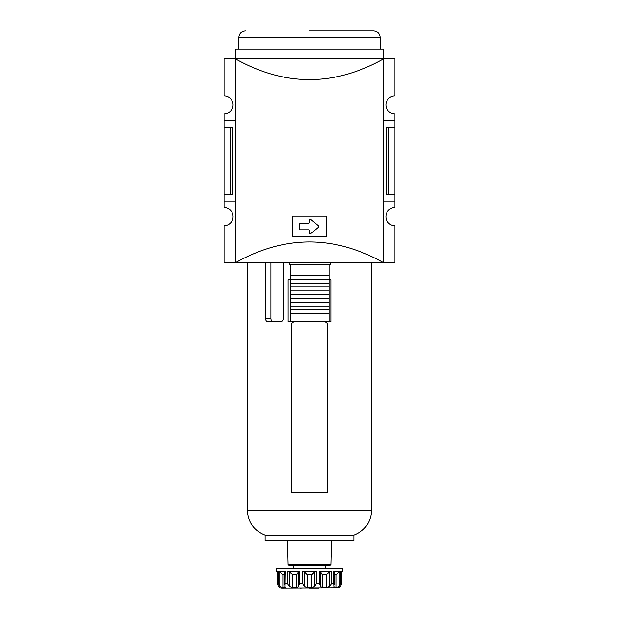 <?xml version="1.0" encoding="UTF-8"?>
<svg xmlns="http://www.w3.org/2000/svg" width="619" height="619" viewBox="0 0 619 619"><rect width="100%" height="100%" fill="white"/><g stroke="black" fill="none" stroke-linecap="round" stroke-linejoin="round"><path stroke-width="0.93" d="M309.5 588.05L318.986 588.05M300.014 588.05L301.283 588.05M338.995 587.756L281.56 588.05L279.92 587.771L278.256 586.309L277.42 583.121L278.256 586.309M270.921 262.665L270.921 318.537C271.045 320.534 271.842 321.632 273.312 321.826M277.382 583.725L277.42 571.616L276.631 571.616L276.631 568.327L342.369 568.327L342.369 571.616L341.58 571.616L341.618 583.725M278.14 583.121L279.773 586.309L282.852 587.771L285.05 587.771L285.297 571.616L278.14 571.616L278.14 583.121L277.42 583.121M284.864 574.904L282.852 574.904L279.773 571.832L279.773 586.309M285.622 587.501L285.05 587.771L285.05 586.162M298.513 586.309L299.658 583.121L299.658 571.616L287.262 571.616L287.262 583.121L289.251 586.309L292.849 587.771L289.251 586.309L289.251 571.832L292.849 574.904L292.849 587.771L296.656 587.771L298.513 586.441L298.513 571.809L296.656 574.904L298.513 571.832L298.513 586.147M302.343 583.121L304.153 586.309L307.303 587.771L311.697 587.771L314.847 586.309L316.657 583.121L316.657 571.616L302.343 571.616L302.343 583.121L299.658 583.121M314.847 586.309L314.847 571.832L311.697 574.904L307.303 574.904L304.153 571.832L304.153 586.309M334.136 574.904L336.148 574.904L339.227 571.832L339.227 586.309L340.86 583.121L340.86 571.616L333.703 571.616L333.703 583.121L331.738 583.121L329.749 586.309L331.738 583.121L331.738 571.616L319.342 571.616L319.342 583.121L320.487 586.309L320.487 571.809L320.487 586.147M322.344 574.904L322.344 587.771L320.487 586.309L322.344 587.771L326.151 587.771L329.749 586.309L329.749 571.832L326.151 574.904L322.344 574.904L320.487 571.832M333.703 583.121L333.951 587.771L333.378 587.501M333.951 586.162L333.951 587.771L336.148 587.771L339.227 586.309M341.58 583.121L340.744 586.309L341.58 583.121L340.86 583.121M338.995 587.771L340.744 586.309M290.605 321.826L290.605 279.347L290.605 279.757L288.137 279.757L288.137 321.826L329.053 321.826L329.053 264.305L330.206 264.305L330.206 262.665M329.053 279.347L290.605 279.347L290.605 264.305L329.053 264.305M329.053 275.726L290.605 275.726L290.605 264.305L289.452 264.305L289.452 262.665M265.574 262.665L265.574 318.537C265.698 320.534 266.495 321.632 267.957 321.826L280.074 321.826C281.978 321.718 283.076 320.619 283.363 318.537L283.363 262.665M329.053 321.826L330.863 321.826L330.863 279.757L329.053 279.757M329.053 313.609L290.605 313.609M290.605 309.662L329.053 309.662M290.605 306.049L329.053 306.049M290.605 302.103L329.053 302.103M290.605 298.49L329.053 298.49M290.605 294.543L329.053 294.543M290.605 290.93L329.053 290.93M290.605 286.984L329.053 286.984M290.605 283.37L329.053 283.37M294.706 321.826C292.733 321.996 291.642 323.095 291.425 325.114L291.425 492.732L327.575 492.732L327.575 325.114C327.358 323.095 326.267 321.996 324.294 321.826M353.875 535.133L265.125 535.133L265.125 540.395L353.875 540.395L353.875 535.133C364.993 530.661 370.905 522.444 371.617 510.482L247.383 510.482C248.095 522.444 254.007 530.661 265.125 535.133M287.533 540.395L288.121 564.404L330.879 564.404L330.221 565.046L288.779 565.046L293.514 565.046L293.514 568.327M325.486 568.327L325.486 565.046L293.514 565.046M388.384 127.088L388.384 194.467L386.063 194.467L386.063 127.088L394.953 127.088L394.953 113.942A9.037 9.037 0 0 1 385.916 104.905A9.037 9.037 0 0 1 394.953 95.86L394.953 58.89L383.455 58.89L383.455 262.665L235.545 262.665C284.848 235.034 334.152 235.034 383.455 262.665L394.953 262.657L394.953 225.687A9.037 9.037 0 0 1 385.916 216.65A9.037 9.037 0 0 1 394.953 207.613L394.953 201.036L383.455 201.036M383.385 58.232L235.615 58.232L235.615 49.025L383.385 49.025L383.455 58.89C334.152 86.513 284.848 86.513 235.545 58.89L235.545 262.665L224.047 262.657L224.047 225.687A9.037 9.037 0 0 0 233.084 216.65A9.037 9.037 0 0 0 224.047 207.613L224.047 194.467L232.937 194.467L232.937 127.088L230.616 127.088L230.616 194.467M292.57 216.155L292.57 236.86L326.43 236.86L326.43 216.155L292.57 216.155M383.385 58.89L224.047 58.89L224.047 95.86A9.037 9.037 0 0 1 233.084 104.905A9.037 9.037 0 0 1 224.047 113.942L224.047 194.467M394.953 127.088L394.953 201.036M235.615 58.232L235.615 58.89M394.953 120.512L383.455 120.512M235.545 201.036L224.047 201.036M235.545 120.512L224.047 120.512M224.047 127.088L230.616 127.088M388.384 194.467L394.953 194.467M299.642 224.047L299.642 228.976A0.82 0.82 0 0 0 300.463 229.796L308.68 229.796A0.82 0.82 0 0 1 309.5 230.616L309.5 232.976A0.82 0.82 0 0 0 310.846 233.603L318.599 227.142A0.82 0.82 0 0 0 318.599 225.881L310.846 219.42A0.82 0.82 0 0 0 309.5 220.047L309.5 222.399A0.82 0.82 0 0 1 308.68 223.227L300.463 223.227A0.82 0.82 0 0 0 299.642 224.047M309.5 30.95L373.59 30.95L309.5 30.95M282.852 574.904L282.852 587.771M296.656 587.771L296.656 574.904L292.849 574.904M307.303 574.904L307.303 587.771M311.697 574.904L311.697 587.771M326.151 574.904L326.151 587.771M336.148 574.904L336.148 587.771M265.574 318.537L270.921 318.537M287.262 583.121L285.297 583.121M319.342 583.121L316.657 583.121M373.59 30.95C377.582 31.337 379.772 33.534 380.167 37.527L238.833 37.527C239.228 33.534 241.418 31.337 245.41 30.95M276.631 571.616L277.382 571.701L277.382 583.624L277.382 571.616M284.864 571.639L284.864 584.823M334.136 571.639L334.136 584.831M341.618 571.616L341.618 583.632M247.383 262.665L247.383 510.482M371.617 262.665L371.617 510.482M330.879 564.404L331.467 540.395M288.121 564.404L288.779 565.046M341.618 571.701L342.369 571.616M238.833 37.527L238.833 49.025M380.167 37.527L380.167 49.025"/></g></svg>
